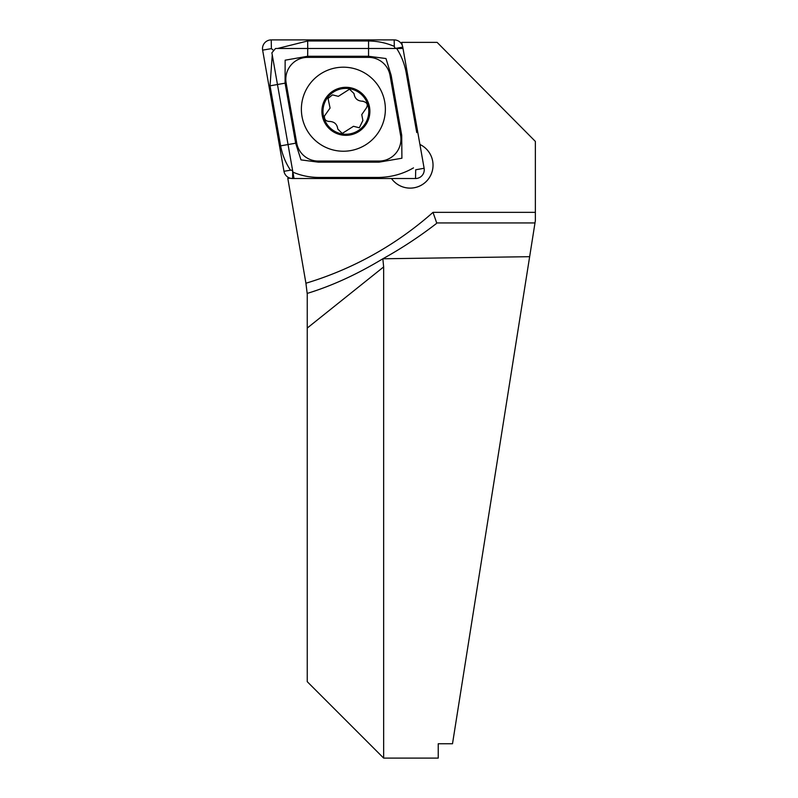 <?xml version="1.0" encoding="UTF-8"?>
<svg xmlns="http://www.w3.org/2000/svg" width="798" height="798" viewBox="0 0 798 798"><rect width="100%" height="100%" fill="white"/><g stroke="black" fill="none" stroke-linecap="round" stroke-linejoin="round"><path stroke-width="1.2" d="M391.489 178.523A22.923 22.903 -90 0 0 433.035 165.186A22.923 22.903 -90 0 0 419.928 144.468A22.923 22.903 90 0 1 410.122 188.109A22.923 22.903 90 0 1 391.489 178.523M383.648 266.931L383.648 758.1L307.25 681.692L307.25 293.395C331.828 285.913 357.025 274.382 382.841 258.781L383.648 266.931L307.25 328.058M493.453 485.224L529.653 256.687L382.841 258.781C401.484 248.457 419.309 236.737 436.326 223.61L436.696 222.941L433.005 212.358L535.368 212.358L535.368 220.567L452.506 743.756L438.232 743.756L438.232 758.1L383.648 758.1M288.577 177.545L287.789 178.253L305.923 283.23A338.362 338.153 -90 0 0 433.005 212.358M307.25 294.113L305.923 283.23M436.326 223.61L436.696 222.941L534.999 222.941M535.368 212.358L535.368 141.426L437.105 42.364L401.733 42.364L401.165 43.401M287.789 178.253L290.432 178.253M402.262 45.346L401.733 42.364M293.983 178.253L271.879 52.828L275.529 48.479L402.81 48.479M343.369 67.192A42.025 41.995 -90 0 0 301.375 109.206A42.025 41.995 -90 0 0 343.369 151.231A42.025 41.995 -90 0 0 385.374 109.206A42.025 41.995 -90 0 0 343.369 67.192M296.716 143.012A21.825 21.815 -90 0 0 318.203 161.056L379.12 161.056A21.825 21.815 -90 0 0 400.606 135.431L390.032 75.401A21.825 21.815 -90 0 0 368.546 57.366L307.619 57.366A21.825 21.815 -90 0 0 286.143 82.982L296.716 143.012L295.669 143.201L300.986 159.889L318.222 162.144L318.203 161.056M283.978 171.301A8.728 8.728 -90 0 0 292.577 178.523L415.519 178.523A8.728 8.728 -90 0 0 424.117 168.268L402.771 47.112A8.728 8.728 -90 0 0 394.172 39.9L271.22 39.9A8.728 8.728 -90 0 0 262.632 50.144L283.978 171.301L290.482 170.183C285.564 162.782 282.273 154.682 280.627 145.854L270.043 85.825L272.258 54.932M273.704 50.533L271.4 48.628L271.22 39.9M277.554 48.479L307.649 40.987L368.566 40.987C377.534 41.087 386.112 42.873 394.302 46.374L394.771 48.109L396.526 48.239C401.304 55.631 404.516 63.74 406.162 72.558L416.746 132.588M413.474 167.889C403 173.944 391.559 177.126 379.15 177.425L318.222 177.425C309.265 177.336 300.756 175.54 292.706 172.049L292.297 170.313L290.482 170.183M318.222 162.144L379.15 162.144L401.913 158.233L401.703 135.241L391.13 75.212L385.973 58.533L368.566 56.269L307.649 56.269L285.145 60.189L285.086 83.172L286.143 82.982M328.836 121.476L329.464 121.426C334.392 121.655 337.155 124.199 337.773 129.057L342.252 133.426L353.484 126.293L359.319 127.77L362.881 120.498L361.763 114.583L365.324 109.476C368.676 105.146 367.679 102.383 362.342 101.196C357.464 100.977 354.691 98.433 354.023 93.566L349.514 89.196L338.352 96.339L332.457 94.872L328.048 98.453L330.073 108.049L324.417 116.069C324.277 119.58 325.953 121.366 329.464 121.426L329.923 121.416M341.035 134.832A24.01 24 -90 0 0 369.384 116.169A24.01 24 -90 0 0 350.731 87.8A24.01 24 -90 0 0 322.382 106.463A24.01 24 -90 0 0 341.035 134.832M362.96 101.156L361.893 101.216M368.317 115.939A22.923 22.903 -90 0 0 350.512 88.867A22.923 22.903 -90 0 0 323.449 106.683A22.923 22.903 -90 0 0 341.255 133.765A22.923 22.903 -90 0 0 368.317 115.939M394.302 46.374L394.172 39.9M396.526 48.239L402.771 47.112M415.519 178.523L415.698 169.784L424.117 168.268M271.4 48.628L262.632 50.144M292.706 172.049L292.577 178.523M270.043 85.825L285.086 83.172L295.669 143.201L280.627 145.854M307.649 40.987A15.282 0.529 -90 0 1 307.649 56.269L307.619 57.366M368.566 40.987L368.546 57.366M391.13 75.212L390.032 75.401M401.703 135.241L400.606 135.431M379.15 162.144L379.12 161.056"/></g></svg>
